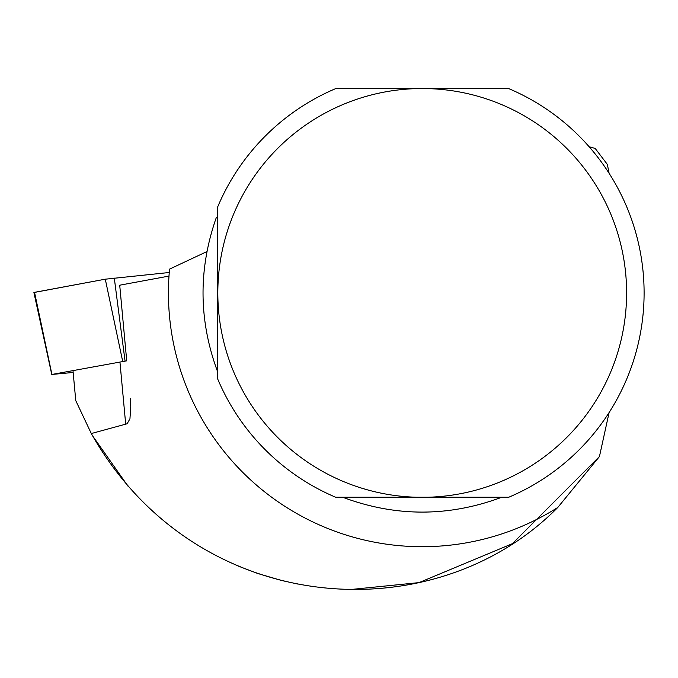 <?xml version="1.0" encoding="UTF-8"?>
<svg xmlns="http://www.w3.org/2000/svg" width="678" height="678" viewBox="0 0 678 678"><rect width="100%" height="100%" fill="white"/><g stroke="black" fill="none" stroke-linecap="round" stroke-linejoin="round"><path stroke-width="1.02" d="M126.727 360.84L51.926 374.451L73.156 372.459M34.536 292.345L105.285 279.192L169.254 272.497L105.268 279.192L33.9 292.523L34.536 292.345L51.926 374.451M73.071 371.519L75.767 400.622L91.301 433.547C195.357 617.692 432.742 633.905 557.782 507.466L599.445 456.54L512.373 543.68L419.021 582.614L352.085 589.377M127.93 486.075L92.496 435.7M168.992 276.082L119.718 285.201L126.727 360.882M238.054 566.003L257.691 573.478L281.497 580.47L297.735 584.029M91.301 433.547L127.125 423.775L129.947 418.809L130.761 406.741L130.201 398.384M609.107 412.529L599.445 456.54M557.782 507.466A253.784 253.784 0 0 1 169.551 269.124L206.883 251.597M589.157 146.762L595.165 148.414L607.361 164.423L609.107 173.331M501.805 497.237C448.743 517.051 395.681 517.051 342.627 497.237M217.646 371.841C198.662 320.702 198.179 269.395 216.189 217.909L217.646 216.392M428.191 88.623L335.661 88.623A221.884 221.884 0 0 0 217.646 206.993L217.646 378.866A221.884 221.884 0 0 0 335.661 497.237L428.191 497.237A204.392 204.392 0 0 0 626.608 292.93A204.392 204.392 0 0 0 428.191 88.623L508.771 88.623A221.884 221.884 0 0 1 508.771 497.237L428.191 497.237M416.233 88.623A204.392 204.392 0 0 0 217.824 292.93A204.392 204.392 0 0 0 416.233 497.237M122.676 361.298L105.285 279.192M114.294 278.09L125.049 361.01M125.718 424.445L120.014 362.798M51.765 374.493L33.9 292.523"/></g></svg>

